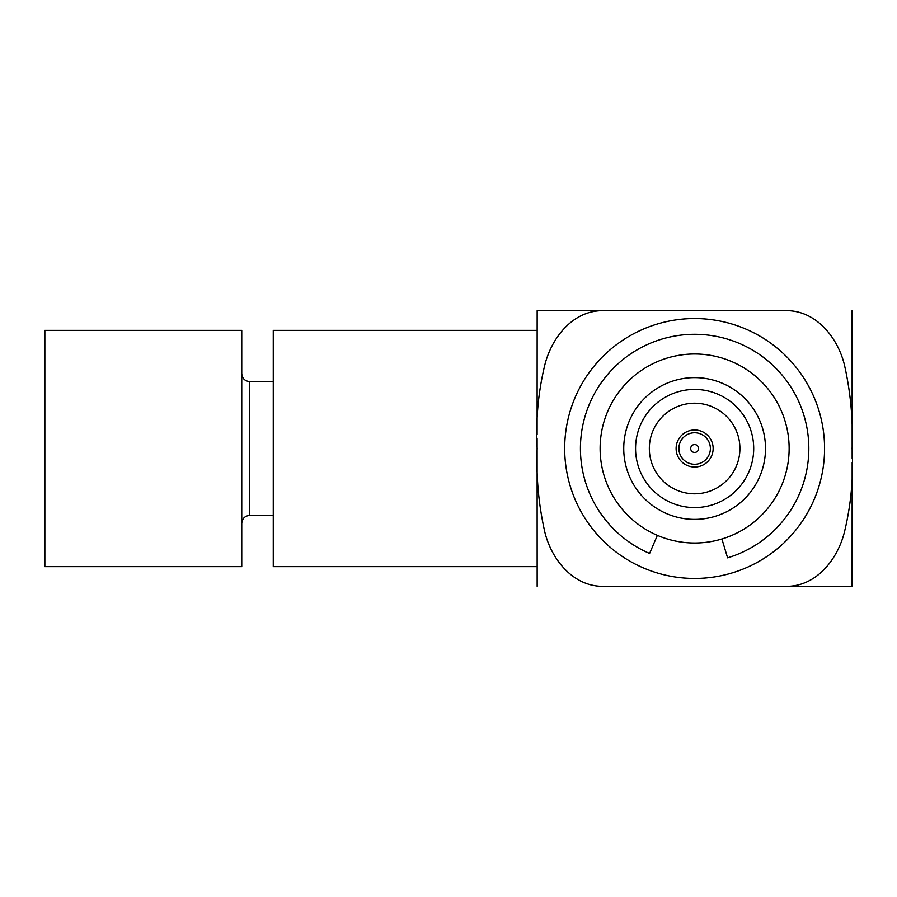 <?xml version="1.0" encoding="UTF-8"?>
<svg xmlns="http://www.w3.org/2000/svg" width="897" height="897" viewBox="0 0 897 897"><rect width="100%" height="100%" fill="white"/><g stroke="black" fill="none" stroke-linecap="round" stroke-linejoin="round"><path stroke-width="1.35" d="M537.157 586.335L537.101 438.196M537.101 434.462L537.157 310.665M537.101 566.646L273.26 566.646L273.26 330.354L537.101 330.354M602.089 310.665L537.157 310.665L602.089 310.665C572.376 311.001 551.577 338.068 544.849 364.821C538.2 392.135 535.632 420.009 537.157 448.455C536.07 476.834 538.626 504.708 544.827 532.078C551.319 558.898 572.6 586.01 602.089 586.335L787.174 586.335C816.887 585.999 837.686 558.932 844.402 532.179C851.062 504.865 853.63 476.991 852.094 448.545C853.193 420.166 850.636 392.292 844.436 364.922C837.933 338.102 816.662 310.99 787.174 310.665L602.089 310.665M852.094 586.335L852.15 462.538M852.15 458.804L852.094 310.665M787.174 586.335L852.094 586.335L787.174 586.335M564.673 448.5A129.953 129.953 0 0 1 759.602 335.96A129.953 129.953 0 0 1 759.602 561.04A129.953 129.953 0 0 1 564.673 448.5M789.136 448.5A94.51 94.51 0 0 1 647.376 530.351A94.51 94.51 0 0 1 647.376 366.649A94.51 94.51 0 0 1 789.136 448.5M753.704 448.5A59.067 59.067 0 0 1 665.092 499.651A59.067 59.067 0 0 1 665.092 397.349A59.067 59.067 0 0 1 753.704 448.5M765.511 448.5A70.885 70.885 0 0 0 694.626 377.615A70.885 70.885 0 0 0 623.74 448.5A70.885 70.885 0 0 0 694.626 519.385A70.885 70.885 0 0 0 765.511 448.5M694.626 464.254A15.754 15.754 0 0 1 680.991 440.629A15.754 15.754 0 0 1 708.271 440.629A15.754 15.754 0 0 1 694.626 464.254M694.626 452.436A3.936 3.936 0 0 1 691.217 446.527A3.936 3.936 0 0 1 698.034 446.527A3.936 3.936 0 0 1 694.626 452.436M44.85 566.646L44.85 330.354L241.753 330.354L241.753 566.646L44.85 566.646M723.475 483.416A45.287 45.287 0 0 1 649.966 456.024A45.287 45.287 0 0 1 710.435 406.061A45.287 45.287 0 0 1 723.475 483.416M706.421 462.774A18.512 18.512 0 0 1 676.372 451.572A18.512 18.512 0 0 1 701.095 431.154A18.512 18.512 0 0 1 706.421 462.774M657.366 535.352L649.596 553.449A114.199 114.199 0 0 1 607 375.26A114.199 114.199 0 0 1 789.921 385.564A114.199 114.199 0 0 1 727.59 557.844L721.906 538.985M273.26 515.45L249.624 515.45L249.624 381.55C244.892 381.135 242.268 378.5 241.753 373.679M649.596 553.449A114.199 114.199 0 0 1 607 375.26A114.199 114.199 0 0 1 789.921 385.564A114.199 114.199 0 0 1 727.59 557.844M273.26 381.55L249.624 381.55M249.624 515.45C244.892 515.865 242.268 518.5 241.753 523.321"/></g></svg>
